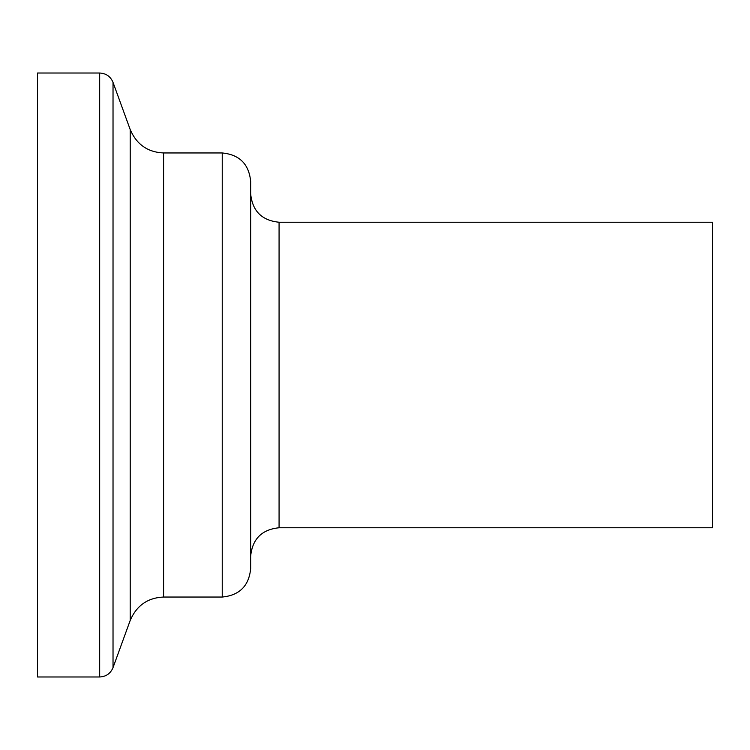 <?xml version="1.0" encoding="UTF-8"?>
<svg xmlns="http://www.w3.org/2000/svg" width="750" height="750" viewBox="0 0 750 750"><rect width="100%" height="100%" fill="white"/><g stroke="black" fill="none" stroke-linecap="round" stroke-linejoin="round"><path stroke-width="1.12" d="M37.5 375L37.5 676.978L99.675 676.978L99.675 73.022L37.5 73.022L37.5 375M279.075 222.234C261.853 220.519 252.375 211.041 250.659 193.819L250.659 568.622C248.972 585.881 239.494 595.359 222.234 597.038L222.234 152.963C239.494 154.641 248.972 164.119 250.659 181.378L250.659 556.181C252.375 538.959 261.853 529.481 279.075 527.766L712.5 527.766L712.5 222.234L279.075 222.234L279.075 527.766M130.209 129.581L130.209 620.419C136.584 605.559 147.713 597.769 163.594 597.038L163.594 152.963C147.713 152.231 136.584 144.441 130.209 129.581L113.025 82.378L113.025 667.622C110.531 673.538 106.078 676.65 99.675 676.978M113.025 82.378C110.531 76.463 106.078 73.35 99.675 73.022M130.209 620.419L113.025 667.622M163.594 597.038L222.234 597.038M163.594 152.963L222.234 152.963"/></g></svg>
